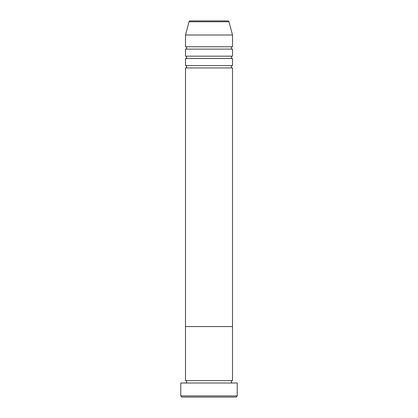 <?xml version="1.0" encoding="UTF-8"?>
<svg xmlns="http://www.w3.org/2000/svg" width="418" height="418" viewBox="0 0 418 418"><rect width="100%" height="100%" fill="white"/><g stroke="black" fill="none" stroke-linecap="round" stroke-linejoin="round"><path stroke-width="0.63" d="M236.039 397.1L181.961 397.1L180.785 395.924L237.215 395.924L236.039 397.1M227.831 20.9L190.169 20.9L227.831 20.9A1.176 1.176 0 0 1 228.965 21.773L232.512 35.008L232.512 46.764A1.176 1.176 0 0 0 231.337 47.939A1.176 1.176 0 0 0 232.512 49.115L232.512 56.169A1.176 1.176 0 0 0 231.337 57.344A1.176 1.176 0 0 0 232.512 58.52L232.512 65.574A1.176 1.176 0 0 0 231.337 66.749A1.176 1.176 0 0 0 232.512 67.925L232.512 326.562L185.487 326.562L185.487 380.641A1.176 1.176 0 0 1 186.663 381.817A1.176 1.176 0 0 1 185.487 382.992M232.512 67.925L185.487 67.925L185.487 326.562L232.512 326.562L232.512 380.641A1.176 1.176 0 0 0 231.337 381.817A1.176 1.176 0 0 0 232.512 382.992M232.512 380.641L185.487 380.641M237.215 395.924L237.215 382.992L180.785 382.992L180.785 395.924M232.512 58.52L185.487 58.52L185.487 65.574A1.176 1.176 0 0 1 186.663 66.749A1.176 1.176 0 0 1 185.487 67.925M232.512 49.115L185.487 49.115L185.487 56.169A1.176 1.176 0 0 1 186.663 57.344A1.176 1.176 0 0 1 185.487 58.52M190.169 20.9A1.176 1.176 0 0 0 189.035 21.773L185.487 35.008L185.487 46.764A1.176 1.176 0 0 1 186.663 47.939A1.176 1.176 0 0 1 185.487 49.115M232.512 65.574L185.487 65.574M232.512 35.008L185.487 35.008M232.512 46.764L185.487 46.764M232.512 56.169L185.487 56.169M228.965 21.773L189.035 21.773"/></g></svg>
